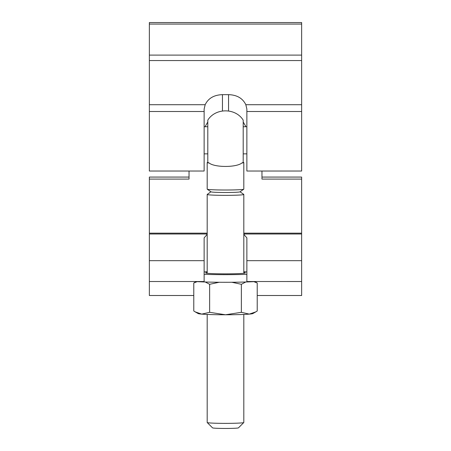 <?xml version="1.0" encoding="UTF-8"?>
<svg xmlns="http://www.w3.org/2000/svg" width="451" height="451" viewBox="0 0 451 451"><rect width="100%" height="100%" fill="white"/><g stroke="black" fill="none" stroke-linecap="round" stroke-linejoin="round"><path stroke-width="0.68" d="M149.354 111.515L204.134 111.515L204.134 171.03L149.354 171.03L149.354 22.55L301.646 22.55L301.646 171.03L246.866 171.03L246.866 109.035L245.829 104.711L301.646 104.711M228.55 110.969L228.55 94.654L222.45 94.654L222.45 110.969M228.55 94.654C236.938 94.913 242.7 98.267 245.829 104.711M204.134 111.515L204.134 109.035L205.171 104.711C208.272 98.284 214.033 94.93 222.45 94.654M207.798 122.007L205.03 126.737M245.97 126.737L243.202 122.007M243.811 234.345L246.866 237.88L246.866 281.52L301.646 281.514L301.646 295.512L257.217 295.512M246.866 272.184A21.366 1.026 0 0 0 243.811 271.654M261.969 171.03L261.969 179.092L301.646 179.092L301.646 281.52M189.031 171.03L189.031 179.092L149.354 179.092L149.354 295.512L193.783 295.512M149.354 281.52L204.134 281.52L204.134 237.88L207.189 234.345M207.189 233.996L149.354 233.996M301.646 179.092L301.646 177.074L261.969 177.074M189.031 177.074L149.354 177.074L149.354 179.092M301.646 233.996L243.811 233.996M207.189 271.654A21.366 1.026 0 0 0 204.134 272.184M210.967 191.799L207.229 194.409A18.311 0.879 0 0 0 207.189 194.466A18.311 0.879 0 0 0 225.5 195.351A18.311 0.879 0 0 0 243.811 194.466A18.311 0.879 0 0 0 243.771 194.409L240.033 191.799M243.811 194.466L243.811 273.272M243.811 314.432L243.811 422.491A18.311 0.879 0 0 1 243.788 422.536A18.311 0.879 0 0 1 225.5 423.371A18.311 0.879 0 0 1 207.212 422.536A18.311 0.879 0 0 1 207.189 422.491L207.189 314.432M207.189 194.466L207.189 273.272M243.202 142.285L243.202 120.152C235.546 107.766 215.454 107.766 207.798 120.152L207.798 162.388A18.311 0.879 0 0 0 207.189 162.614L207.189 189.132A18.311 0.879 0 0 0 207.229 189.195A18.311 0.879 0 0 0 225.5 190.012A18.311 0.879 0 0 0 243.771 189.195A18.311 0.879 0 0 0 243.811 189.132L243.811 162.614A18.311 0.879 0 0 0 243.202 162.388L243.202 142.285M207.189 162.614A18.311 0.879 0 0 0 209.134 163.008C214.715 167.563 236.223 167.592 241.866 163.008A18.311 0.879 0 0 0 243.811 162.614M243.202 162.388L241.866 163.008M209.134 163.008L207.798 162.388M207.229 189.195L211.034 191.85A14.5 0.699 0 0 0 225.5 192.498A14.5 0.699 0 0 0 239.966 191.85L243.771 189.195M243.788 422.536L238.455 427.858A12.972 0.626 180 0 1 225.5 428.45A12.972 0.626 180 0 1 212.545 427.858L207.212 422.536M231.814 282.258L241.358 284.299L241.358 312.317L249.29 314.11L255.756 311.9L257.217 310.998L257.217 282.974L254.894 281.576M253.8 281.644L257.217 282.974M241.358 284.299L245.767 281.993M196.106 281.576L193.783 282.974L193.783 310.998L195.244 311.9L201.71 314.11L209.642 312.317L225.5 314.77L241.358 312.317M205.239 281.993L209.642 284.299L209.642 312.317M193.783 282.974L197.2 281.644M209.642 284.299L219.18 282.258M255.756 311.9L252.87 313.558A27.466 1.319 180 0 1 249.29 314.11A27.466 1.319 180 0 1 225.5 314.77A27.466 1.319 180 0 1 201.71 314.11A27.466 1.319 180 0 1 198.13 313.558L195.244 311.9M207.189 272.539A19.838 0.953 0 0 0 205.662 272.906A19.838 0.953 0 0 0 225.5 273.858A19.838 0.953 0 0 0 245.338 272.906A19.838 0.953 0 0 0 243.811 272.539M195.266 281.52A36.621 1.759 0 0 0 255.734 281.52M204.134 274.332A36.621 1.759 0 0 0 246.866 274.332M204.134 153.859L207.798 153.859M243.202 153.859L246.866 153.859M149.354 60.558L301.646 60.558M149.354 104.711L205.171 104.711M149.354 55.107L301.646 55.107M149.354 24.078L301.646 24.078M204.134 260.678L149.354 260.678M301.646 260.678L246.866 260.678M246.866 111.515L301.646 111.515M301.646 233.161L243.811 233.161M207.189 233.161L149.354 233.161M204.134 126.737L207.798 126.737M243.202 126.737L246.866 126.737"/></g></svg>
